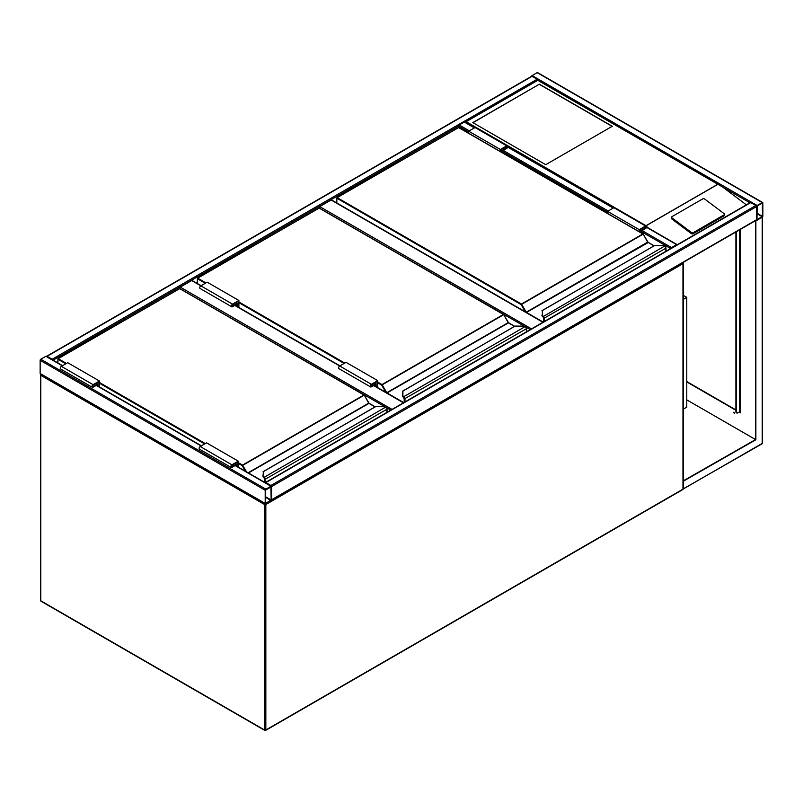 <?xml version="1.0" encoding="UTF-8"?>
<svg xmlns="http://www.w3.org/2000/svg" width="803" height="803" viewBox="0 0 803 803"><rect width="100%" height="100%" fill="white"/><g stroke="black" fill="none" stroke-linecap="round" stroke-linejoin="round"><path stroke-width="1.2" d="M683.233 295.323L686.776 297.371L683.233 299.419M686.776 297.371L686.776 407.171L683.233 409.219M524.61 326.359L319.082 207.977M319.082 207.696A0.893 0.522 -60 0 1 319.724 206.602L531.516 328.879M542.928 322.294L331.127 200.007L319.724 206.602M331.127 200.007A0.893 0.522 -60 0 1 331.579 199.967L543.189 322.133M385.139 406.88L179.621 288.508M179.621 288.217A0.893 0.522 -60 0 1 180.253 287.123L392.045 409.4M238.892 307.499L238.892 300.483L207.194 282.184L200.86 285.838L191.666 280.538L180.253 287.123M191.666 280.538A0.893 0.522 -60 0 1 192.108 280.488L201.121 285.687M265.833 489.157A0.893 0.522 120 0 0 265.201 490.252L265.201 503.431A0.893 0.522 120 0 0 265.833 503.802L270.902 500.871A0.893 0.522 120 0 0 271.544 499.767L271.544 486.598A0.893 0.522 120 0 0 270.902 486.227L265.833 489.157L40.782 359.222L45.851 356.301A0.893 0.522 -60 0 1 46.303 356.251L62.604 365.656M40.782 373.867A0.893 0.522 -60 0 1 40.15 373.495L40.15 360.326A0.893 0.522 -60 0 1 40.782 359.222M271.143 486.819L265.602 490.031L265.663 503.361L271.143 499.998L270.902 486.688M532.098 76.305L47.126 356.301A0.893 0.522 -120 0 0 46.674 356.251L531.646 76.255A0.893 0.522 60 0 1 532.098 76.305L537.167 79.226A0.893 0.522 60 0 1 537.759 80.049M47.126 356.301L52.195 359.222A0.893 0.522 -120 0 1 52.767 359.985M531.516 76.335A0.893 0.522 -60 0 1 532.098 75.572L537.167 72.641A0.893 0.522 -60 0 1 537.608 72.601L762.669 202.527A0.893 0.522 120 0 0 762.218 202.577L757.149 205.498A0.893 0.522 120 0 0 756.506 206.602L756.506 219.781A0.893 0.522 120 0 0 757.149 220.142L762.218 217.212A0.893 0.522 120 0 0 762.85 216.117L762.85 202.938A0.893 0.522 120 0 0 762.669 202.527M757.149 205.959L756.978 219.701L762.459 216.348L762.388 203.018L757.149 205.959M271.354 500.179A0.893 0.522 -120 0 0 271.544 499.767L271.544 486.598A0.893 0.522 -120 0 0 270.902 485.494L265.833 482.573A0.893 0.522 -120 0 0 265.391 482.523L750.353 202.527A0.893 0.522 60 0 1 750.805 202.577L755.874 205.498A0.893 0.522 60 0 1 756.506 206.602L756.506 219.781A0.893 0.522 60 0 1 756.326 220.183L271.484 500.108M458.553 127.456L458.553 126.081A0.893 0.522 -60 0 1 459.186 124.977L464.264 122.056A0.893 0.522 -60 0 1 464.706 122.006L474.663 127.757M677.21 244.764A0.893 0.522 120 0 0 676.638 244.664L646.556 227.299M670.987 248.358A0.893 0.522 120 0 1 671.559 247.595L676.638 244.664M539.385 84.174L472.816 122.608L545.719 164.695L612.287 126.262L539.385 84.174L472.977 122.698M724.447 214.351A1.345 0.883 -172 0 0 724.065 213.608L704.632 199.024A1.345 0.883 8 0 0 702.745 198.873L671.991 216.619A1.345 0.883 8 0 0 671.599 217.141L671.449 218.245A1.345 0.883 8 0 0 671.83 218.978L691.263 233.563A1.345 0.883 8 0 0 693.16 233.723L723.904 215.967A1.345 0.883 -172 0 0 724.296 215.455L724.447 214.351A1.345 0.883 -172 0 1 724.055 214.863L723.904 215.967M749.912 202.788L537.799 80.33L466.162 121.685L646.174 225.814M646.676 226.486L648.352 228.032M722.7 187.079L746.358 204.835M671.599 217.141A1.345 0.883 8 0 0 671.981 217.874L691.423 232.458A1.345 0.883 8 0 0 693.31 232.619L724.055 214.863M466.162 121.685L464.897 122.417L466.162 121.685M612.127 126.352L539.385 84.355M733.832 412.18L734.494 413.334M734.002 412.24L734.374 413.485L734.002 412.24M761.585 443.778A0.893 0.522 -120 0 0 762.218 443.407L762.218 217.212L755.563 220.695L755.563 439.562L683.233 480.897M755.874 220.875L755.874 439.753L686.776 399.854M755.874 439.753L683.233 481.258M683.604 481.479L683.233 488.575M756.567 220.112L755.563 220.695M686.776 381.555L735.909 409.921M739.392 411.929L740.346 412.481L739.975 411.166M740.346 229.417L740.346 412.852L739.081 412.12M735.909 410.283L686.776 381.917M740.025 412.3L739.944 411.517A0.893 0.522 0 0 0 739.975 411.387L739.975 229.628M733.832 412.601A1.345 0.773 -120 0 0 734.133 413.113M736.221 231.796L736.221 411.929A2.238 1.295 -60 0 0 736.692 412.963A2.238 1.295 -60 0 0 737.806 412.852L739.714 411.748A0.893 0.522 0 0 0 739.944 411.517M735.909 231.977L735.909 411.748A2.238 1.295 120 0 0 736.371 412.772A2.238 1.295 120 0 0 736.542 412.852M665.858 251.319L665.858 248.308A1.797 1.034 -120 0 0 665.075 246.501L664.563 246.119A4.035 2.329 0 0 0 662.094 245.638L654.626 245.557L542.366 310.45L542.366 314.766A4.035 2.329 0 0 0 543.209 316.191L543.34 317.205M542.366 311.223L542.366 310.45L542.366 311.223M541.915 315.167L542.858 316.743A4.487 2.59 180 0 1 541.915 315.127L541.915 315.167A4.487 2.59 0 0 0 542.858 316.743L664.563 246.119L665.265 246.581A1.345 0.773 60 0 1 665.858 247.936L665.265 246.581M542.366 314.766L542.366 310.45M543.822 321.772L543.822 318.4A1.345 0.773 -120 0 0 543.23 317.044L543.23 317.085A1.305 0.753 60 0 1 543.792 318.379L543.129 316.984M647.951 242.315A0.893 0.522 60 0 1 647.76 242.054L643.263 234.095L521.157 304.598L336.838 198.18L336.838 202.998M665.075 246.501L662.094 245.557L654.385 245.618L541.915 310.811M500.399 151.546L500.399 149.499L506.733 145.845A1.566 0.903 -60 0 1 507.516 145.765A1.566 0.903 -60 0 1 507.757 147.019A1.566 0.903 -60 0 1 506.733 148.404L502.618 150.783L502.618 152.831M500.399 149.499L468.701 131.2L475.035 127.547A1.566 0.903 -60 0 1 475.818 127.466L507.516 145.765M468.701 133.248L468.701 131.2M500.871 151.817L500.871 149.78L506.733 146.397A0.893 0.522 -60 0 1 506.733 147.852L502.136 150.512L500.871 149.78M502.136 150.512L502.136 152.55M639.71 231.977L639.71 229.929L640.975 230.662L640.975 232.709M639.71 229.929L645.572 226.546A0.893 0.522 -60 0 1 645.572 228.012L640.975 230.662M639.228 231.706L639.228 229.658L645.572 225.994A1.566 0.903 -60 0 1 646.355 225.924A1.566 0.903 -60 0 1 646.596 227.179A1.566 0.903 -60 0 1 645.572 228.564L641.446 230.943L641.446 232.98M607.53 213.407L607.53 211.36L639.228 229.658M607.53 211.36L613.873 207.696A1.566 0.903 -60 0 1 614.656 207.616L646.355 225.924M526.387 331.84L526.387 328.829A1.797 1.034 -120 0 0 525.604 327.022L525.092 326.64A4.035 2.329 0 0 0 522.633 326.159L515.165 326.078L402.895 390.971L402.895 395.287A4.035 2.329 0 0 0 403.738 396.712L403.768 397.565L403.738 396.712L525.092 326.64L525.794 327.102A1.345 0.773 60 0 1 526.387 328.457L525.794 327.102M402.895 391.744L402.895 390.971L402.895 391.744M404.351 402.293L404.351 398.92A1.345 0.773 -120 0 0 403.768 397.565L403.387 397.274A4.487 2.59 0 0 1 402.454 395.688L402.895 390.971M508.48 322.836A0.893 0.522 60 0 1 508.289 322.575L503.792 314.615L381.686 385.119L377.731 382.83M404.321 402.313L404.321 398.9A1.305 0.753 60 0 0 403.768 397.605L403.869 397.726M525.604 327.022L522.633 326.078L514.914 326.138L402.454 391.332M374.72 382.921L375.985 383.653L375.985 386.644M377.249 387.377L377.249 381.455L371.387 384.848A0.893 0.522 120 0 0 371.387 386.313L375.985 383.653M377.731 387.648L377.731 380.632L371.387 384.296A1.566 0.903 120 0 0 370.364 385.681A1.566 0.903 120 0 0 370.605 386.936A1.566 0.903 120 0 0 371.387 386.855L375.513 384.476L375.513 386.373M370.605 386.936L338.906 368.637A1.566 0.903 120 0 1 338.665 367.383A1.566 0.903 120 0 1 339.689 365.997L346.033 362.334L377.731 380.632M238.892 300.483L232.549 304.136A1.566 0.903 120 0 0 231.525 305.521A1.566 0.903 120 0 0 231.766 306.776A1.566 0.903 120 0 0 232.549 306.706L236.674 304.327L236.674 306.214M232.549 304.136L200.86 285.838A1.566 0.903 120 0 0 199.827 287.223A1.566 0.903 120 0 0 200.067 288.478L231.766 306.776M238.421 307.228L238.421 301.306L232.549 304.688A0.893 0.522 120 0 0 232.549 306.154L237.146 303.504L235.881 302.771M237.146 303.504L237.146 306.495M386.916 412.361L386.916 409.349A1.797 1.034 -120 0 0 386.133 407.543L385.631 407.171A4.035 2.329 0 0 0 383.161 406.679L375.694 406.599L263.434 471.491L263.434 475.808A4.035 2.329 0 0 0 264.277 477.233L264.297 478.086L264.277 477.233L385.631 407.171L386.333 407.623A1.345 0.773 60 0 1 386.916 408.988L386.333 407.623M263.434 472.264L263.434 471.491L263.434 472.264M263.916 477.795L264.287 478.247L263.916 477.795A4.487 2.59 0 0 1 262.982 476.209L263.434 471.491M262.982 476.209L264.197 478.026M369.009 403.357A0.893 0.522 60 0 1 368.818 403.096L364.321 395.136L242.215 465.64L238.26 463.351M264.88 482.452L264.88 479.441A1.345 0.773 -120 0 0 264.297 478.086L264.297 478.126A1.305 0.753 60 0 1 264.849 479.421L264.398 478.247M386.133 407.543L383.161 406.599L375.443 406.659L262.982 471.853M235.249 463.441L236.514 464.174L236.514 466.071M237.778 466.804L237.778 461.976L231.916 465.369A0.893 0.522 120 0 0 231.916 466.834L236.514 464.174M238.26 467.075L238.26 461.153L231.916 464.817A1.566 0.903 120 0 0 230.893 466.202A1.566 0.903 120 0 0 231.134 467.456A1.566 0.903 120 0 0 231.916 467.376L236.042 464.997L236.042 465.79M231.134 467.456L199.435 449.158A1.566 0.903 120 0 1 199.194 447.903A1.566 0.903 120 0 1 200.218 446.518L206.562 442.854L238.26 461.153M99.421 386.926L99.421 381.003L93.088 384.657A1.566 0.903 120 0 0 92.064 386.042A1.566 0.903 120 0 0 92.305 387.297A1.566 0.903 120 0 0 93.088 387.227L97.203 384.848L97.203 385.641M99.421 381.003L67.723 362.705L61.389 366.359A1.566 0.903 120 0 0 60.366 367.744A1.566 0.903 120 0 0 60.606 368.999L92.305 387.297M98.95 386.644L98.95 381.826L93.088 385.209A0.893 0.522 120 0 0 93.088 386.675L97.685 384.025L96.41 383.292M97.685 384.025L97.685 385.912M264.98 503.601A0.893 0.522 120 0 0 264.568 504.525L40.782 375.332L40.782 600.795L264.568 729.997L264.568 504.525A0.893 0.522 0 0 0 265.833 504.525L265.833 729.997L682.972 489.157L682.972 263.695L265.833 504.525A0.893 0.522 60 0 0 265.632 503.872M41.415 601.156A0.893 0.522 -60 0 1 40.973 601.206L264.749 730.399A0.893 0.893 0 0 0 265.652 730.399A0.893 0.522 60 0 0 265.833 729.997A0.893 0.522 0 0 1 264.568 729.997A0.893 0.522 120 0 0 265.201 730.359A0.893 0.522 60 0 0 265.652 730.399L682.791 489.569A0.893 0.893 0 0 0 683.233 488.796L683.233 263.334A0.893 0.522 0 0 0 682.972 262.962A0.893 0.522 -60 0 0 682.851 262.601A0.893 0.893 0 0 1 682.972 263.695A0.893 0.522 60 0 0 682.56 262.772M40.973 601.206A0.893 0.522 -60 0 1 40.782 600.795A0.893 0.522 0 0 1 40.521 600.423A0.893 0.893 0 0 0 40.973 601.206M683.233 488.796A0.893 0.522 0 0 1 682.972 489.157A0.893 0.522 60 0 1 682.791 489.569M40.521 600.423L40.521 374.961A0.893 0.893 0 0 1 40.893 374.238A0.893 0.522 60 0 0 40.782 374.599A0.893 0.522 0 0 0 40.782 375.332A0.893 0.522 -60 0 1 41.194 374.409M530.241 329.611L525.925 327.112M390.78 410.132L386.454 407.633M403.457 402.815L373.606 385.581M371.387 384.296L234.767 305.421M40.15 360.326L265.201 490.252M45.851 356.301L62.343 365.817M96.25 385.39L201.172 445.966M235.088 465.549L270.902 486.227M40.15 373.495L265.201 503.431M265.602 497.348L270.902 500.41M265.602 496.796L271.143 499.998M537.167 79.226L52.195 359.222M468.701 131.933L458.553 126.081L53.088 360.176M762.218 202.577L537.167 72.641M757.149 205.498L532.098 75.572M762.459 216.348L756.908 213.146M762.218 216.76L756.908 213.688M271.544 486.598L756.506 206.602M270.902 485.494L755.874 205.498M265.833 482.573L750.805 202.577M271.544 499.767L756.506 219.781M613.241 208.067L507.717 147.14M474.402 127.908L464.264 122.056M671.559 247.595L642.079 230.571M608.162 210.988L503.25 150.422M469.333 130.839L459.186 124.977M670.666 248.539L641.446 231.676M607.53 212.092L502.618 151.516M646.154 225.603L717.792 184.248M717.982 184.258L646.154 225.723M691.423 232.458L691.263 233.563M671.981 217.874L671.83 218.978M693.31 232.619L693.16 233.723M762.438 217.041L762.479 443.045A0.893 0.522 0 0 1 762.218 443.407L683.604 488.796M739.714 229.778L739.714 411.748M647.76 242.054L526.266 312.196L521.468 304.046L642.872 233.954L458.553 127.547L337.15 197.628L521.468 304.046L521.157 304.598L525.333 311.825M653.973 245.859L647.66 242.104L643.093 233.934L458.784 127.516L336.929 197.608L336.708 202.928M648.202 242.526L526.487 312.437L543.24 322.103M543.671 316.593A1.797 1.034 60 0 1 544.454 318.4L544.454 321.401M665.988 251.239L665.988 248.127L543.822 318.4M543.792 318.379L543.792 321.792M458.242 127.727L458.874 127.727M643.183 234.135L648.111 242.325L654.104 245.778M543.661 321.862L543.751 318.038M506.733 145.845L475.035 127.547M506.733 147.852L505.468 147.12M644.297 227.279L645.572 228.012M613.873 207.696L645.572 225.994M377.731 382.098L381.997 384.567L503.401 314.475L319.082 208.067L197.689 278.149L205.929 282.917M238.892 301.948L344.758 363.066M385.862 392.346L381.686 385.119L381.997 384.567L386.795 392.717L508.199 322.625L503.632 314.455L319.313 208.037L197.458 278.129L197.367 283.519M514.502 326.379L508.419 322.866L387.016 392.958L403.768 402.624M404.2 397.114A1.797 1.034 60 0 1 404.983 398.92L404.983 401.932M526.517 331.759L526.517 328.648L404.351 398.92M344.126 363.438L238.892 302.681M205.297 283.278L197.367 278.701L197.458 278.129L197.237 283.449M403.387 397.234A4.487 2.59 180 0 1 402.454 395.648L402.895 395.287M318.771 208.248L319.403 208.248M503.722 314.666L508.741 323.047M508.289 322.575L514.633 326.299M370.755 385.942L371.387 386.313M232.549 306.154L231.916 305.792M238.26 462.618L242.536 465.088L363.93 394.996L179.621 288.588L58.217 358.68L66.458 363.438M99.421 382.469L205.297 443.587M248.127 472.776L368.728 403.146L364.16 394.976L179.842 288.568L57.997 358.65L57.896 362.946M245.437 471.22L242.215 465.64L242.536 465.088L246.521 471.843M375.041 406.9L368.948 403.387L248.448 472.957M264.729 477.634A1.797 1.034 60 0 1 265.522 479.441L265.522 482.452M387.046 412.28L387.046 409.169L264.88 479.441M264.849 479.421L264.849 482.432M204.655 443.959L99.421 383.202M65.826 363.799L57.896 359.222L57.997 358.65L57.766 362.876M263.916 477.755A4.487 2.59 180 0 1 262.982 476.169L263.434 475.808M179.3 288.769L179.932 288.769M364.251 395.186L369.27 403.568M264.719 482.352L264.809 479.08M368.818 403.096L375.172 406.82M231.284 466.463L231.916 466.834M200.218 446.518L231.916 464.817M93.088 384.657L61.389 366.359M93.088 386.675L92.455 386.313M403.718 402.654L373.867 385.43M339.95 365.847L235.038 305.27M96.521 385.239L201.433 445.816M235.349 465.399L271.354 486.186M40.331 373.907L265.391 503.842M677.08 244.624L646.636 227.038M613.502 207.917L507.797 146.889M719.528 184.941L537.799 80.029L465.268 121.905M683.233 488.876L762.027 443.818A0.893 0.893 0 0 0 762.479 443.045M402.454 395.688L404.19 398.72L404.19 402.383"/></g></svg>
